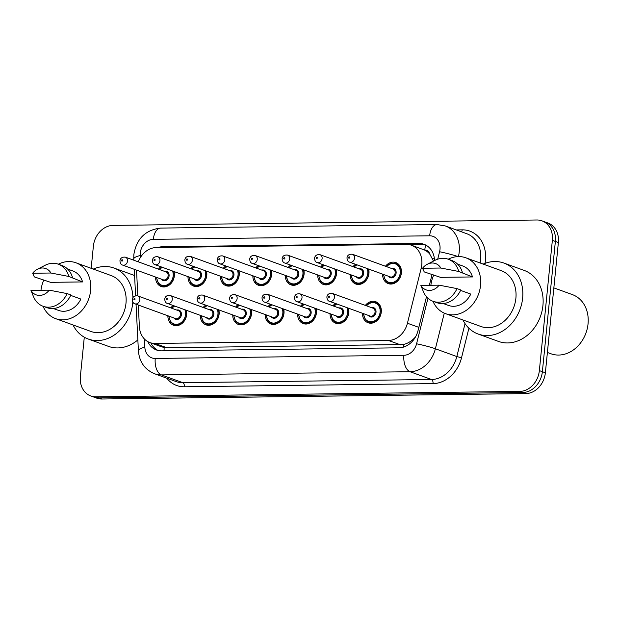 <?xml version="1.0" encoding="UTF-8"?>
<svg xmlns="http://www.w3.org/2000/svg" width="619" height="619" viewBox="0 0 619 619"><rect width="100%" height="100%" fill="white"/><g stroke="black" fill="none" stroke-linecap="round" stroke-linejoin="round"><path stroke-width="0.93" d="M348.52 308.216A11.188 9.177 109.9 0 1 348.853 312.533A11.188 9.177 109.9 0 1 335.668 323.172A11.188 9.177 109.9 0 1 330.059 313.694M316.085 308.626A11.188 9.177 109.9 0 1 316.417 312.951A11.188 9.177 109.9 0 1 303.233 323.582A11.188 9.177 109.9 0 1 297.623 314.112M283.657 309.043A11.188 9.177 109.9 0 1 283.982 313.369A11.188 9.177 109.9 0 1 270.797 324A11.188 9.177 109.9 0 1 265.187 314.529M251.221 309.461A11.188 9.177 109.9 0 1 251.546 313.779A11.188 9.177 109.9 0 1 238.369 324.418A11.188 9.177 109.9 0 1 232.759 314.939M218.786 309.871A11.188 9.177 109.9 0 1 219.118 314.197A11.188 9.177 109.9 0 1 205.934 324.828A11.188 9.177 109.9 0 1 200.324 315.357M186.358 310.289A11.188 9.177 109.9 0 1 186.683 314.607A11.188 9.177 109.9 0 1 173.498 325.246A11.188 9.177 109.9 0 1 167.888 315.775M365.349 305.399A11.188 9.177 109.9 0 1 375.733 301.724A11.188 9.177 109.9 0 1 381.281 312.123A11.188 9.177 109.9 0 1 368.096 322.754A11.188 9.177 109.9 0 1 362.486 313.284M368.622 269.056A11.188 9.177 109.9 0 1 368.955 273.381A11.188 9.177 109.9 0 1 355.77 284.02A11.188 9.177 109.9 0 1 350.161 274.542M336.194 269.474A11.188 9.177 109.9 0 1 336.519 273.799A11.188 9.177 109.9 0 1 323.335 284.431A11.188 9.177 109.9 0 1 317.725 274.96M303.759 269.892A11.188 9.177 109.9 0 1 304.084 274.209A11.188 9.177 109.9 0 1 290.907 284.848A11.188 9.177 109.9 0 1 285.297 275.37M271.323 270.302A11.188 9.177 109.9 0 1 271.656 274.627A11.188 9.177 109.9 0 1 258.471 285.258A11.188 9.177 109.9 0 1 252.862 275.788M238.888 270.72A11.188 9.177 109.9 0 1 239.22 275.045A11.188 9.177 109.9 0 1 226.036 285.676A11.188 9.177 109.9 0 1 220.426 276.206M206.46 271.137A11.188 9.177 109.9 0 1 206.785 275.455A11.188 9.177 109.9 0 1 193.6 286.094A11.188 9.177 109.9 0 1 187.99 276.616M174.024 271.548A11.188 9.177 109.9 0 1 174.357 275.873A11.188 9.177 109.9 0 1 161.172 286.504A11.188 9.177 109.9 0 1 155.562 277.033M385.459 266.24A11.188 9.177 109.9 0 1 395.835 262.572A11.188 9.177 109.9 0 1 401.391 272.964A11.188 9.177 109.9 0 1 388.206 283.603A11.188 9.177 109.9 0 1 382.596 274.132M138.292 305.035L139.391 326.654A20.976 17.2 -70.1 0 0 149.891 342.578A20.976 17.2 -70.1 0 0 154.998 343.437L388.438 340.45A20.976 17.2 -70.1 0 0 407.434 323.226L421.168 268.267A20.976 17.2 -70.1 0 0 421.787 264.692A20.976 17.2 -70.1 0 0 411.38 245.201A20.976 17.2 -70.1 0 0 406.281 244.35L156.321 247.546A20.976 17.2 -70.1 0 0 138.254 261.829M433.524 261.071L429.764 254.115A6.995 5.733 -70.1 0 0 424.789 249.999A20.976 11.467 -90.7 0 1 425.655 245.023M424.789 249.999L424.479 250.006A20.976 17.2 109.9 0 1 429.764 254.115M149.891 342.578L161.938 346.95L167.053 347.808L403.418 344.504C407.217 343.646 410.737 341.657 413.979 338.531L415.465 337.007M424.479 250.006L411.38 245.201M136.59 270.147A20.976 17.2 -70.1 0 0 136.613 271.911L137.836 295.936M332.921 305.809A11.188 9.177 109.9 0 1 335.397 303.449M300.486 306.227A11.188 9.177 109.9 0 1 302.962 303.867M268.05 306.637A11.188 9.177 109.9 0 1 270.526 304.277M235.615 307.055A11.188 9.177 109.9 0 1 238.098 304.695M203.187 307.473A11.188 9.177 109.9 0 1 205.663 305.113M170.751 307.883A11.188 9.177 109.9 0 1 173.227 305.523M353.023 266.657A11.188 9.177 109.9 0 1 355.499 264.298M320.588 267.075A11.188 9.177 109.9 0 1 323.064 264.715M288.152 267.485A11.188 9.177 109.9 0 1 290.636 265.125M255.724 267.903A11.188 9.177 109.9 0 1 258.2 265.543M223.289 268.313A11.188 9.177 109.9 0 1 225.765 265.953M190.853 268.731A11.188 9.177 109.9 0 1 193.337 266.371M158.425 269.149A11.188 9.177 109.9 0 1 160.901 266.789M91.171 268.313L93.376 246.207A20.976 17.2 109.9 0 1 112.991 225.409L536.851 219.993A20.976 17.2 109.9 0 1 541.95 220.844A20.976 17.2 109.9 0 1 552.357 240.334L539.358 370.611A20.976 17.2 109.9 0 1 519.743 391.409L95.883 396.825L98.893 397.916A20.976 17.2 109.9 0 1 93.786 397.065A20.976 17.2 109.9 0 0 98.893 397.916L522.746 392.5L98.893 397.916L101.895 399.007A20.976 17.2 109.9 0 1 96.796 398.156L90.784 395.974A20.976 17.2 109.9 0 1 80.369 376.484L84.292 337.2M539.358 370.611L542.368 371.702A20.976 17.2 109.9 0 1 522.746 392.5A20.976 17.2 109.9 0 0 542.368 371.702L555.367 241.425L542.368 371.702L545.37 372.793A20.976 17.2 109.9 0 1 525.755 393.591L101.895 399.007M541.95 220.844L544.96 221.935A20.976 17.2 109.9 0 1 555.367 241.425A20.976 17.2 109.9 0 0 544.96 221.935L547.97 223.026A20.976 17.2 109.9 0 1 558.377 242.516L545.37 372.793M434.553 260.545A20.976 17.2 -70.1 0 0 424.046 244.319A20.976 17.2 -70.1 0 0 418.939 243.468L162.526 246.749A20.976 17.2 -70.1 0 0 157.853 247.523M409.739 244.714L421.949 244.559A20.976 17.2 109.9 0 1 425.516 244.954M95.883 396.825A20.976 17.2 109.9 0 1 90.784 395.974M147.802 341.626A20.976 17.2 -70.1 0 0 156.514 349.998A20.976 17.2 -70.1 0 0 161.621 350.849L399.046 347.808A20.976 17.2 -70.1 0 0 418.034 330.592L426.491 296.756M429.354 285.289L432.108 274.287M158.054 350.455A20.976 17.2 109.9 0 1 150.92 342.957M553.85 287.881L572.436 294.629A31.461 25.805 109.9 0 1 588.05 323.861A31.461 25.805 109.9 0 1 550.972 353.774L547.405 352.482M483.191 264.096A37.751 30.965 109.9 0 1 503.889 263.06A37.751 30.965 109.9 0 1 522.629 298.141A37.751 30.965 109.9 0 1 478.131 334.036A37.751 30.965 109.9 0 1 462.919 319.961M503.889 263.06L524.2 270.426A37.751 30.965 109.9 0 1 542.933 305.507A37.751 30.965 109.9 0 1 498.442 341.402L478.131 334.036M430.87 285.274A29.712 24.373 109.9 0 1 433.78 274.89M448.226 259.214A29.712 24.373 109.9 0 1 465.805 257.79A29.712 24.373 109.9 0 1 480.545 285.398A29.712 24.373 109.9 0 1 445.533 313.647A29.712 24.373 109.9 0 1 432.96 301.283M465.805 257.79L501.15 270.611A29.712 24.373 109.9 0 1 515.89 298.226A29.712 24.373 109.9 0 1 480.878 326.476L445.533 313.647M460.582 290.388L470.773 294.087A20.976 17.2 109.9 0 1 448.512 305.438L443.235 303.519M439.134 285.166A13.982 11.467 109.9 0 1 420.85 285.398L439.134 285.166L457.015 288.609A22.369 18.346 109.9 0 1 432.991 301.291A22.369 18.346 109.9 0 1 423.489 291.889L420.85 285.398M457.015 288.609L460.776 289.978A22.369 18.346 109.9 0 1 436.751 302.66L432.991 301.291M427.296 264.267L434.933 260.351A22.369 18.346 109.9 0 1 448.257 259.229A22.369 18.346 109.9 0 1 458.725 271.47L472.49 276.941L440.558 277.351L424.232 271.911L422.56 268.259A13.982 11.467 109.9 0 1 427.296 264.267A13.982 11.467 109.9 0 1 440.844 268.027L422.56 268.259M457.542 264.089L462.819 266A20.976 17.2 109.9 0 1 472.49 276.941M440.844 268.027L458.725 271.47M448.257 259.229L452.017 260.591A22.369 18.346 109.9 0 1 462.486 272.832M93.291 269.087A37.751 30.965 109.9 0 1 113.989 268.042A37.751 30.965 109.9 0 1 132.923 297.623M132.814 302.064A37.751 30.965 109.9 0 1 132.721 303.132A37.751 30.965 109.9 0 1 88.231 339.026A37.751 30.965 109.9 0 1 73.019 324.952M113.989 268.042L134.292 275.409A37.751 30.965 109.9 0 1 134.578 275.517M40.97 290.257A29.712 24.373 109.9 0 1 43.872 279.881M58.318 264.205A29.712 24.373 109.9 0 1 75.897 262.773A29.712 24.373 109.9 0 1 90.645 290.388A29.712 24.373 109.9 0 1 55.625 318.638A29.712 24.373 109.9 0 1 43.059 306.266M75.897 262.773L111.242 275.602A29.712 24.373 109.9 0 1 125.99 303.217A29.712 24.373 109.9 0 1 90.97 331.467L55.625 318.638M70.682 295.371L80.872 299.07A20.976 17.2 109.9 0 1 58.612 310.421L53.327 308.51M49.234 290.156A13.982 11.467 109.9 0 1 30.95 290.388L49.234 290.156L67.115 293.599A22.369 18.346 109.9 0 1 43.09 306.281A22.369 18.346 109.9 0 1 33.588 296.88L30.95 290.388M67.115 293.599L70.876 294.961A22.369 18.346 109.9 0 1 46.851 307.643L43.09 306.281M37.388 269.257L45.032 265.334A22.369 18.346 109.9 0 1 58.356 264.22A22.369 18.346 109.9 0 1 68.825 276.461L82.582 281.931L50.65 282.341L34.331 276.902L32.66 273.25A13.982 11.467 109.9 0 1 37.388 269.257A13.982 11.467 109.9 0 1 50.944 273.01L32.66 273.25M67.641 269.072L72.918 270.99A20.976 17.2 109.9 0 1 82.582 281.931M137.851 339.924A37.751 30.965 109.9 0 1 108.534 346.392L88.231 339.026M50.944 273.01L68.825 276.461M58.356 264.22L62.117 265.582A22.369 18.346 109.9 0 1 72.585 277.823M422.723 268.832L421.168 268.267M403.325 347.158A20.976 11.467 -90.7 0 1 403.418 344.504M413.979 338.531A20.976 1.501 14 0 1 414.451 338.639M164.081 350.818A20.976 11.467 -90.7 0 1 164.174 347.561M432.503 258.541A20.976 1.501 14 0 1 434.437 258.966M151.253 343.615A20.976 5.486 -2.9 0 1 151.817 343.282M418.839 327.366L407.434 323.226M400.501 344.822L388.438 340.45M167.053 347.808L154.998 343.437M558.377 242.516L552.357 240.334M525.755 393.591L519.743 391.409M421.949 244.559L418.939 243.468M437.718 259.183L439.575 251.747A13.982 11.467 -70.1 0 0 439.993 249.364A13.982 11.467 -70.1 0 0 429.648 235.8L153.326 239.336A13.982 11.467 -70.1 0 0 140.242 253.194A13.982 11.467 -70.1 0 0 140.188 255.577L140.289 257.674M429.648 235.8A13.982 7.645 89.3 0 1 436.991 224.542L445.34 225.95A27.963 22.934 109.9 0 1 459.221 251.941A27.963 22.934 109.9 0 1 458.424 256.583M436.991 224.542L160.661 228.078C145.473 229.889 136.536 238.71 133.851 254.533L133.743 259.013A13.982 3.66 -2.9 0 1 140.188 255.577M456.28 229.92L462.192 229.842A3.497 1.911 -90.7 0 1 461.565 231.839M462.192 229.842A31.461 25.805 109.9 0 1 485.458 260.367A31.461 25.805 109.9 0 1 485.041 263.354M480.158 262.998A27.963 22.934 -70.1 0 0 480.654 259.717A27.963 22.934 -70.1 0 0 466.772 233.727L445.34 225.95M468.908 328.232L461.519 357.782A31.461 25.805 109.9 0 1 433.029 383.61L184.369 386.79A31.461 25.805 109.9 0 1 166.797 378.194M444.287 313.152L435.381 348.768L456.822 356.544L465.047 323.621M144.428 339.019L144.846 347.274A13.982 11.467 -70.1 0 0 155.245 358.463L403.913 355.283A13.982 11.467 -70.1 0 0 416.572 343.8A13.982 1.006 14 0 1 435.381 348.768A27.963 22.934 109.9 0 1 410.064 371.725L431.497 379.501A27.963 22.934 -70.1 0 0 456.822 356.544L461.519 357.782M403.913 355.283A13.982 7.645 89.3 0 0 410.064 371.725L161.397 374.905L182.829 382.681L431.497 379.501A3.497 1.911 -90.7 0 1 433.029 383.61M155.245 358.463A13.982 7.645 89.3 0 0 161.397 374.905A27.963 22.934 109.9 0 1 154.595 373.768L176.028 381.544A27.963 22.934 -70.1 0 0 182.829 382.681A3.497 1.911 -90.7 0 1 184.369 386.79M416.572 343.8L427.953 298.257M136.041 304.215L138.401 350.718A13.982 3.66 -2.9 0 1 144.846 347.274M160.661 228.078A13.982 7.645 89.3 0 0 153.326 239.336M439.575 251.747A13.982 1.006 14 0 1 458.06 256.591M164.437 247.445L162.526 246.749M398.597 264.321L395.974 263.361A10.484 8.604 109.9 0 1 401.174 273.111A10.484 8.604 109.9 0 1 388.817 283.084L385.459 280.624L383.447 274.441M383.772 274.557A9.788 8.032 -70.1 0 0 391.649 282.651A9.788 8.032 -70.1 0 0 400.214 272.979A9.788 8.032 -70.1 0 0 395.889 264.104A9.788 8.032 -70.1 0 0 386.635 266.673M391.51 268.437A4.898 4.016 109.9 0 1 396.121 273.033A4.898 4.016 109.9 0 1 393.034 277.552A4.898 4.016 109.9 0 1 388.647 276.322M349.603 262.154L390.21 276.894A4.194 3.443 -70.1 0 0 395.154 272.902A4.194 3.443 -70.1 0 0 393.073 269.01L352.466 254.27A4.194 3.443 109.9 0 1 354.548 258.169A4.194 3.443 109.9 0 1 349.603 262.154C348.095 261.829 347.22 260.406 346.973 257.875C347.414 255.136 349.24 253.937 352.466 254.27M348.567 257.535A0.696 0.573 -70.1 0 0 349.735 257.527A0.696 0.573 -70.1 0 0 348.567 257.535M366.2 305.701L368.529 303.604L371.586 302.273L375.872 302.521A10.484 8.604 109.9 0 1 381.072 312.262A10.484 8.604 109.9 0 1 368.715 322.236L371.338 323.188M363.67 313.709A9.788 8.032 -70.1 0 0 371.547 321.81A9.788 8.032 -70.1 0 0 380.112 312.138A9.788 8.032 -70.1 0 0 375.787 303.256A9.788 8.032 -70.1 0 0 366.525 305.825M371.4 307.589A4.898 4.016 109.9 0 1 376.012 312.185A4.898 4.016 109.9 0 1 372.932 316.704A4.898 4.016 109.9 0 1 368.545 315.481M370.108 316.046A4.194 3.443 -70.1 0 0 375.052 312.061A4.194 3.443 -70.1 0 0 372.971 308.161L332.357 293.421A4.194 3.443 109.9 0 1 334.438 297.321A4.194 3.443 109.9 0 1 329.501 301.314L370.108 316.046M329.633 296.679A0.696 0.573 -70.1 0 0 328.465 296.694A0.696 0.573 -70.1 0 0 329.633 296.679M368.274 268.932A10.484 8.604 109.9 0 1 368.746 273.528A10.484 8.604 109.9 0 1 356.382 283.494L353.023 281.041L351.012 274.851M351.337 274.968A9.788 8.032 -70.1 0 0 359.213 283.069A9.788 8.032 -70.1 0 0 367.779 273.397A9.788 8.032 -70.1 0 0 367.129 268.514M359.074 268.855A4.898 4.016 109.9 0 1 363.686 273.451A4.898 4.016 109.9 0 1 360.598 277.97A4.898 4.016 109.9 0 1 356.211 276.739M317.168 262.572L357.782 277.312A4.194 3.443 -70.1 0 0 362.726 273.319A4.194 3.443 -70.1 0 0 360.645 269.42L320.031 254.688A4.194 3.443 109.9 0 1 322.112 258.58A4.194 3.443 109.9 0 1 317.168 262.572C315.667 262.247 314.785 260.816 314.537 258.285C314.978 255.554 316.812 254.355 320.031 254.688M316.131 257.953A0.696 0.573 -70.1 0 0 317.307 257.937A0.696 0.573 -70.1 0 0 316.131 257.953M357.001 264.839A9.788 8.032 -70.1 0 0 354.2 267.083M335.838 269.35A10.484 8.604 109.9 0 1 336.31 273.938A10.484 8.604 109.9 0 1 323.954 283.912L320.588 281.452L318.576 275.269M318.901 275.385A9.788 8.032 -70.1 0 0 326.786 283.487A9.788 8.032 -70.1 0 0 335.351 273.815A9.788 8.032 -70.1 0 0 334.693 268.932M326.639 269.265A4.898 4.016 109.9 0 1 331.25 273.861A4.898 4.016 109.9 0 1 328.171 278.38A4.898 4.016 109.9 0 1 323.776 277.157M284.732 262.99L325.346 277.722A4.194 3.443 -70.1 0 0 330.291 273.737A4.194 3.443 -70.1 0 0 328.209 269.838L287.595 255.098A4.194 3.443 109.9 0 1 289.677 258.997A4.194 3.443 109.9 0 1 284.732 262.99C283.231 262.657 282.357 261.233 282.102 258.703C282.543 255.972 284.376 254.765 287.595 255.098M283.703 258.371A0.696 0.573 -70.1 0 0 284.872 258.355A0.696 0.573 -70.1 0 0 283.703 258.371M324.565 265.257A9.788 8.032 -70.1 0 0 321.764 267.501M303.411 269.76A10.484 8.604 109.9 0 1 303.875 274.356A10.484 8.604 109.9 0 1 291.518 284.33L288.152 281.869L286.148 275.679M286.473 275.803A9.788 8.032 -70.1 0 0 294.35 283.897A9.788 8.032 -70.1 0 0 302.915 274.225A9.788 8.032 -70.1 0 0 302.258 269.342M294.211 269.683A4.898 4.016 109.9 0 1 298.815 274.279A4.898 4.016 109.9 0 1 295.735 278.798A4.898 4.016 109.9 0 1 291.348 277.567M252.304 263.4L292.911 278.14A4.194 3.443 -70.1 0 0 297.855 274.147A4.194 3.443 -70.1 0 0 295.774 270.255L255.167 255.515A4.194 3.443 109.9 0 1 257.249 259.415A4.194 3.443 109.9 0 1 252.304 263.4C250.796 263.075 249.921 261.651 249.666 259.121C250.115 256.382 251.941 255.183 255.167 255.515M251.268 258.781A0.696 0.573 -70.1 0 0 252.436 258.765A0.696 0.573 -70.1 0 0 251.268 258.781M292.137 265.675A9.788 8.032 -70.1 0 0 289.336 267.911M270.975 270.178A10.484 8.604 109.9 0 1 271.447 274.774A10.484 8.604 109.9 0 1 259.082 284.74L255.724 282.279L253.713 276.097M254.038 276.213A9.788 8.032 -70.1 0 0 261.914 284.314A9.788 8.032 -70.1 0 0 270.48 274.643A9.788 8.032 -70.1 0 0 269.822 269.76M261.775 270.101A4.898 4.016 109.9 0 1 266.387 274.697A4.898 4.016 109.9 0 1 263.299 279.215A4.898 4.016 109.9 0 1 258.912 277.985M219.869 263.818L260.483 278.55A4.194 3.443 -70.1 0 0 265.419 274.565A4.194 3.443 -70.1 0 0 263.338 270.665L222.732 255.926A4.194 3.443 109.9 0 1 224.813 259.825A4.194 3.443 109.9 0 1 219.869 263.818C218.368 263.493 217.486 262.061 217.238 259.531C217.679 256.8 219.513 255.601 222.732 255.926M218.832 259.199A0.696 0.573 -70.1 0 0 220.008 259.183A0.696 0.573 -70.1 0 0 218.832 259.199M259.701 266.085A9.788 8.032 -70.1 0 0 256.9 268.329M348.172 308.084A10.484 8.604 109.9 0 1 348.636 312.68A10.484 8.604 109.9 0 1 336.279 322.654L338.903 323.605M331.235 314.127A9.788 8.032 -70.1 0 0 339.111 322.22A9.788 8.032 -70.1 0 0 347.677 312.549A9.788 8.032 -70.1 0 0 347.019 307.666M336.898 303.991A9.788 8.032 -70.1 0 0 334.098 306.235M338.972 308.007A4.898 4.016 109.9 0 1 343.584 312.603A4.898 4.016 109.9 0 1 340.496 317.121A4.898 4.016 109.9 0 1 336.109 315.891M337.672 316.464A4.194 3.443 -70.1 0 0 342.617 312.471A4.194 3.443 -70.1 0 0 340.535 308.579L299.929 293.839A4.194 3.443 109.9 0 1 302.01 297.739A4.194 3.443 109.9 0 1 297.066 301.724L337.672 316.464M297.197 297.089A0.696 0.573 -70.1 0 0 296.029 297.105A0.696 0.573 -70.1 0 0 297.197 297.089M315.736 308.502A10.484 8.604 109.9 0 1 316.208 313.098A10.484 8.604 109.9 0 1 303.844 323.064L306.475 324.016M298.799 314.537A9.788 8.032 -70.1 0 0 306.676 322.638A9.788 8.032 -70.1 0 0 315.249 312.966A9.788 8.032 -70.1 0 0 314.591 308.084M304.463 304.409A9.788 8.032 -70.1 0 0 301.662 306.653M306.537 308.424A4.898 4.016 109.9 0 1 311.148 313.021A4.898 4.016 109.9 0 1 308.061 317.532A4.898 4.016 109.9 0 1 303.674 316.309M305.244 316.874A4.194 3.443 -70.1 0 0 310.189 312.889A4.194 3.443 -70.1 0 0 308.107 308.989L267.493 294.249A4.194 3.443 109.9 0 1 269.575 298.149A4.194 3.443 109.9 0 1 264.63 302.142L305.244 316.874M264.77 297.507A0.696 0.573 -70.1 0 0 263.593 297.522A0.696 0.573 -70.1 0 0 264.77 297.507M283.301 308.912A10.484 8.604 109.9 0 1 283.773 313.508A10.484 8.604 109.9 0 1 271.416 323.482L274.039 324.433M266.363 314.955A9.788 8.032 -70.1 0 0 274.248 323.056A9.788 8.032 -70.1 0 0 282.813 313.376A9.788 8.032 -70.1 0 0 282.156 308.502M272.027 304.827A9.788 8.032 -70.1 0 0 269.226 307.07M274.101 308.835A4.898 4.016 109.9 0 1 278.712 313.431A4.898 4.016 109.9 0 1 275.633 317.949A4.898 4.016 109.9 0 1 271.238 316.727M272.809 317.292A4.194 3.443 -70.1 0 0 277.753 313.307A4.194 3.443 -70.1 0 0 275.672 309.407L235.058 294.667A4.194 3.443 109.9 0 1 237.139 298.567A4.194 3.443 109.9 0 1 232.195 302.552L272.809 317.292M232.334 297.925A0.696 0.573 -70.1 0 0 231.166 297.94A0.696 0.573 -70.1 0 0 232.334 297.925M238.539 270.588A10.484 8.604 109.9 0 1 239.011 275.184A10.484 8.604 109.9 0 1 226.655 285.158L223.289 282.697L221.277 276.515M221.602 276.631A9.788 8.032 -70.1 0 0 229.479 284.732A9.788 8.032 -70.1 0 0 238.052 275.053A9.788 8.032 -70.1 0 0 237.394 270.178M229.339 270.511A4.898 4.016 109.9 0 1 233.951 275.107A4.898 4.016 109.9 0 1 230.864 279.626A4.898 4.016 109.9 0 1 226.477 278.403M187.433 264.228L228.047 278.968A4.194 3.443 -70.1 0 0 232.992 274.983A4.194 3.443 -70.1 0 0 230.91 271.083L190.296 256.343A4.194 3.443 109.9 0 1 192.377 260.243A4.194 3.443 109.9 0 1 187.433 264.228C185.932 263.903 185.05 262.479 184.802 259.949C185.243 257.21 187.077 256.011 190.296 256.343M186.404 259.616A0.696 0.573 -70.1 0 0 187.572 259.601A0.696 0.573 -70.1 0 0 186.404 259.616M227.266 266.503A9.788 8.032 -70.1 0 0 224.465 268.747M206.104 271.006A10.484 8.604 109.9 0 1 206.576 275.602A10.484 8.604 109.9 0 1 194.219 285.568L190.853 283.115L188.841 276.925M189.174 277.049A9.788 8.032 -70.1 0 0 197.051 285.142A9.788 8.032 -70.1 0 0 205.616 275.47A9.788 8.032 -70.1 0 0 204.959 270.588M196.904 270.929A4.898 4.016 109.9 0 1 201.515 275.525A4.898 4.016 109.9 0 1 198.436 280.043A4.898 4.016 109.9 0 1 194.049 278.813M155.005 264.646L195.612 279.386A4.194 3.443 -70.1 0 0 200.556 275.393A4.194 3.443 -70.1 0 0 198.475 271.493L157.86 256.761A4.194 3.443 109.9 0 1 159.942 260.661A4.194 3.443 109.9 0 1 155.005 264.646C153.497 264.321 152.622 262.889 152.367 260.359C152.808 257.628 154.642 256.428 157.86 256.761M153.969 260.026A0.696 0.573 -70.1 0 0 155.137 260.011A0.696 0.573 -70.1 0 0 153.969 260.026M194.83 266.913A9.788 8.032 -70.1 0 0 192.029 269.157M173.676 271.424A10.484 8.604 109.9 0 1 174.14 276.012A10.484 8.604 109.9 0 1 161.783 285.986L158.425 283.525L156.414 277.343M156.739 277.459A9.788 8.032 -70.1 0 0 164.615 285.56A9.788 8.032 -70.1 0 0 173.181 275.888A9.788 8.032 -70.1 0 0 172.523 271.006M164.476 271.339A4.898 4.016 109.9 0 1 169.088 275.935A4.898 4.016 109.9 0 1 166 280.453A4.898 4.016 109.9 0 1 161.613 279.231M122.57 265.064L163.176 279.796A4.194 3.443 -70.1 0 0 168.12 275.811A4.194 3.443 -70.1 0 0 166.039 271.911L125.433 257.171A4.194 3.443 109.9 0 1 127.514 261.071A4.194 3.443 109.9 0 1 122.57 265.064C121.061 264.739 120.187 263.307 119.939 260.777C120.38 258.046 122.206 256.839 125.433 257.171M121.533 260.444A0.696 0.573 -70.1 0 0 122.701 260.429A0.696 0.573 -70.1 0 0 121.533 260.444M162.402 267.331A9.788 8.032 -70.1 0 0 159.601 269.575M250.873 309.33A10.484 8.604 109.9 0 1 251.337 313.926A10.484 8.604 109.9 0 1 238.98 323.892L241.603 324.843M233.936 315.373A9.788 8.032 -70.1 0 0 241.812 323.466A9.788 8.032 -70.1 0 0 250.378 313.794A9.788 8.032 -70.1 0 0 249.72 308.912M239.599 305.237A9.788 8.032 -70.1 0 0 236.798 307.481M241.673 309.252A4.898 4.016 109.9 0 1 246.277 313.848A4.898 4.016 109.9 0 1 243.197 318.367A4.898 4.016 109.9 0 1 238.81 317.137M240.373 317.709A4.194 3.443 -70.1 0 0 245.317 313.717A4.194 3.443 -70.1 0 0 243.236 309.817L202.63 295.085A4.194 3.443 109.9 0 1 204.711 298.985A4.194 3.443 109.9 0 1 199.767 302.97L240.373 317.709M199.898 298.335A0.696 0.573 -70.1 0 0 198.73 298.35A0.696 0.573 -70.1 0 0 199.898 298.335M218.437 309.748A10.484 8.604 109.9 0 1 218.909 314.336A10.484 8.604 109.9 0 1 206.545 324.31L209.176 325.261M201.5 315.783A9.788 8.032 -70.1 0 0 209.377 323.884A9.788 8.032 -70.1 0 0 217.942 314.212A9.788 8.032 -70.1 0 0 217.284 309.33M207.164 305.654A9.788 8.032 -70.1 0 0 204.363 307.898M209.237 309.662A4.898 4.016 109.9 0 1 213.849 314.259A4.898 4.016 109.9 0 1 210.762 318.777A4.898 4.016 109.9 0 1 206.375 317.555M207.945 318.12A4.194 3.443 -70.1 0 0 212.89 314.135A4.194 3.443 -70.1 0 0 210.8 310.235L170.194 295.495A4.194 3.443 109.9 0 1 172.275 299.395A4.194 3.443 109.9 0 1 167.331 303.387L207.945 318.12M167.47 298.753A0.696 0.573 -70.1 0 0 166.294 298.768A0.696 0.573 -70.1 0 0 167.47 298.753M186.002 310.158A10.484 8.604 109.9 0 1 186.474 314.754A10.484 8.604 109.9 0 1 174.117 324.727L176.74 325.679M169.064 316.201A9.788 8.032 -70.1 0 0 176.941 324.294A9.788 8.032 -70.1 0 0 185.514 314.622A9.788 8.032 -70.1 0 0 184.857 309.74M174.728 306.072A9.788 8.032 -70.1 0 0 171.927 308.308M176.802 310.08A4.898 4.016 109.9 0 1 181.413 314.676A4.898 4.016 109.9 0 1 178.334 319.195A4.898 4.016 109.9 0 1 173.939 317.965M175.51 318.537A4.194 3.443 -70.1 0 0 180.454 314.545A4.194 3.443 -70.1 0 0 178.373 310.653L137.758 295.913A4.194 3.443 109.9 0 1 139.84 299.813A4.194 3.443 109.9 0 1 134.896 303.797L175.51 318.537M135.035 299.163A0.696 0.573 -70.1 0 0 133.866 299.178A0.696 0.573 -70.1 0 0 135.035 299.163M138.401 350.718C139.306 361.867 144.699 369.551 154.595 373.768M133.743 259.013L133.805 260.212M134.261 269.304L135.607 295.75M388.817 283.084L391.44 284.036M395.974 263.361L391.688 263.121L388.639 264.445L386.31 266.549M332.357 293.421C329.138 293.089 327.304 294.296 326.863 297.027C327.134 299.581 328.008 301.004 329.501 301.314M375.872 302.521L378.495 303.472M363.338 313.593L365.311 319.721L368.715 322.236M356.382 283.494L359.012 284.446M356.513 264.661L353.875 266.967M323.954 283.912L326.577 284.864M324.077 265.079L321.439 267.377M291.518 284.33L294.141 285.282M291.65 265.497L289.003 267.795M259.082 284.74L261.713 285.692M259.214 265.907L256.576 268.213M336.411 303.821L333.773 306.119M299.929 293.839C296.702 293.507 294.876 294.706 294.435 297.445C294.698 299.998 295.58 301.422 297.066 301.724M330.91 314.003L332.875 320.139L336.279 322.654M303.975 304.231L301.337 306.537M267.493 294.249C264.274 293.924 262.441 295.124 261.999 297.855C262.27 300.408 263.145 301.84 264.63 302.142M298.474 314.421L300.439 320.549L303.844 323.064M271.54 304.649L268.901 306.947M235.058 294.667C231.839 294.334 230.005 295.534 229.564 298.273C229.835 300.826 230.709 302.25 232.195 302.552M266.038 314.839L268.012 320.967L271.416 323.482M226.655 285.158L229.278 286.11M226.778 266.325L224.14 268.623M194.219 285.568L196.842 286.52M194.351 266.743L191.704 269.041M161.783 285.986L164.406 286.937M161.915 267.153L159.276 269.458M239.112 305.066L236.466 307.364M202.63 295.085C199.403 294.752 197.577 295.952 197.128 298.683C197.399 301.236 198.281 302.668 199.767 302.97M233.611 315.249L235.576 321.385L238.98 323.892M206.676 305.477L204.038 307.782M170.194 295.495C166.975 295.162 165.141 296.369 164.7 299.101C164.971 301.654 165.846 303.086 167.331 303.387M201.175 315.667L203.14 321.795L206.545 324.31M174.241 305.894L171.602 308.192M137.758 295.913C134.54 295.58 132.706 296.78 132.265 299.519C132.536 302.072 133.41 303.496 134.896 303.797M168.739 316.077L170.705 322.213L174.117 324.727"/></g></svg>
